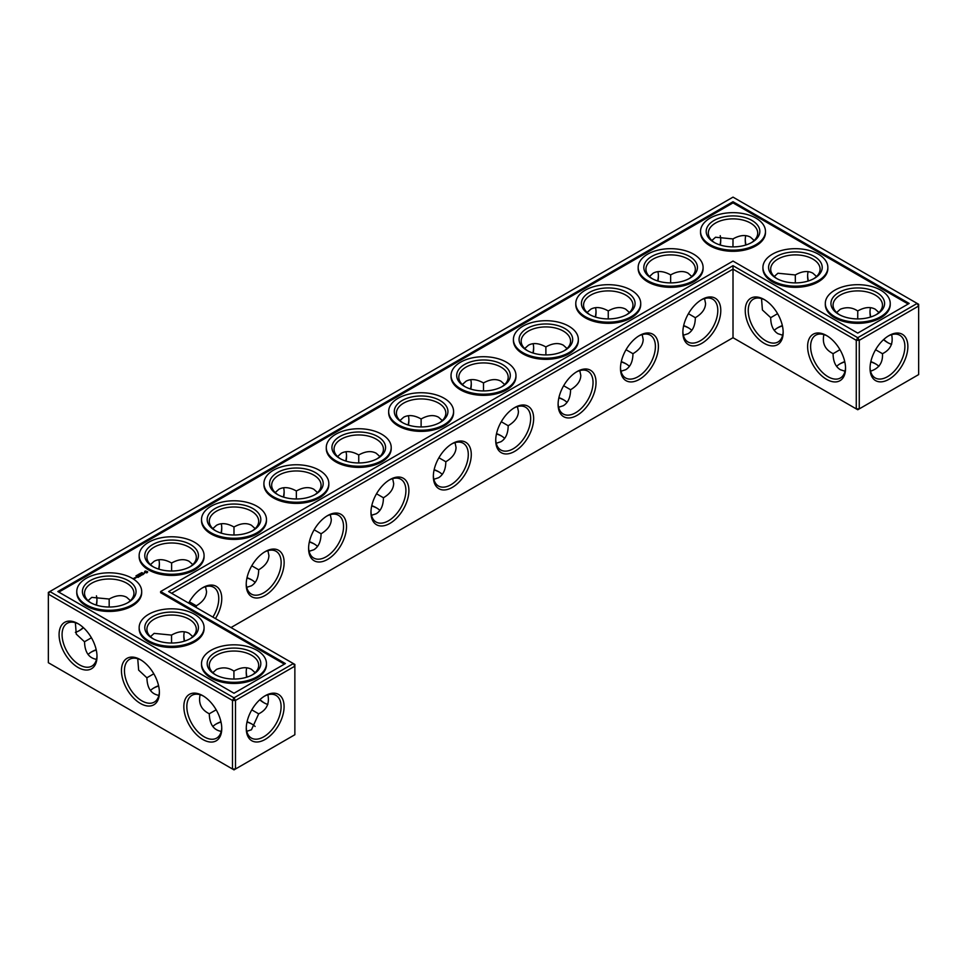 <?xml version="1.0" encoding="UTF-8"?>
<svg xmlns="http://www.w3.org/2000/svg" width="967" height="967" viewBox="0 0 967 967"><rect width="100%" height="100%" fill="white"/><g stroke="black" fill="none" stroke-linecap="round" stroke-linejoin="round"><path stroke-width="1.45" d="M875.957 364.075A26.822 15.484 0 0 0 870.784 361.924M844.795 361.912A26.822 15.484 0 0 0 839.586 364.075M878.906 366.348A24.695 14.263 0 0 0 875.232 363.652A24.695 14.263 0 0 0 870.844 361.634M844.735 361.622A24.695 14.263 0 0 0 840.299 363.652A24.695 14.263 0 0 0 836.612 366.372M839.96 349.667L833.071 353.704C833.179 361.465 835.585 366.795 840.299 369.696L845.025 371.231M891.634 334.655C893.496 343.37 890.45 349.728 882.472 353.704L875.582 349.728M882.472 353.704C883.004 362.601 879.039 368.427 870.554 371.171M376.925 508.134A26.822 15.484 0 0 0 371.715 505.959M439.308 472.126A26.822 15.484 0 0 0 434.086 469.95M314.553 544.143A26.822 15.484 0 0 0 309.331 541.979M252.169 724.21A26.822 15.484 0 0 0 246.996 722.059M221.02 722.047A26.822 15.484 0 0 0 215.798 724.21M158.636 686.026A26.822 15.484 0 0 0 153.427 688.202M252.169 580.164A26.822 15.484 0 0 0 246.96 577.988M501.68 436.105A26.822 15.484 0 0 0 496.47 433.929M564.063 400.096A26.822 15.484 0 0 0 558.841 397.921M626.435 364.075A26.822 15.484 0 0 0 621.225 361.912M688.818 328.067A26.822 15.484 0 0 0 683.596 325.891M96.265 650.017A26.822 15.484 0 0 0 91.043 652.193M782.424 325.891A26.822 15.484 0 0 0 777.202 328.067M833.071 353.62C825.093 349.667 822.035 343.321 823.896 334.594M845.533 367.508A24.695 14.263 60 0 1 840.432 377.976A24.695 14.263 60 0 1 815.725 363.713A24.695 14.263 60 0 1 815.725 335.198A24.695 14.263 60 0 1 827.341 336.02M888.189 336.069A24.634 14.215 -60 0 1 899.781 335.259A24.634 14.215 -60 0 1 899.781 363.701A24.634 14.215 -60 0 1 875.147 377.916A24.634 14.215 -60 0 1 870.058 367.484M878.93 312.51L875.232 309.198C870.36 306.563 864.546 307.143 857.765 310.927L857.717 318.917M891.634 344.3A24.695 14.263 60 0 1 887.464 342.475A24.695 14.263 60 0 1 883.524 339.671M870.457 317.067A24.695 14.263 60 0 1 869.998 312.22A24.695 14.263 60 0 1 870.505 307.651M836.636 312.546L840.299 309.247C846.56 306.781 852.35 307.361 857.693 310.963L857.693 310.963M733.01 337.713L733.01 269.14L856.266 340.311L856.266 408.884L857.765 409.742L859.264 408.884L918.65 374.592L918.65 306.019L859.264 340.311L859.264 408.884L856.266 408.884L733.01 337.713L230.992 627.559M733.01 265.683L857.765 337.713L859.264 340.311L856.266 340.311L857.765 337.713L917.151 303.433L733.01 197.123L48.35 592.408L48.35 594.137L49.849 591.538L233.99 697.848L232.491 700.446L235.489 700.446L233.99 697.848L293.376 663.567L294.862 666.166L235.489 700.446L235.489 769.019L232.491 769.019L232.491 700.446L48.35 594.137L48.35 662.709L233.99 769.877L294.862 734.727L294.862 664.438L168.621 591.538L733.01 265.683L733.01 269.14L171.606 593.267M371.775 505.668A24.695 14.263 180 0 1 376.211 507.699A24.695 14.263 180 0 1 379.91 510.431M434.159 469.66A24.695 14.263 180 0 1 438.583 471.691A24.695 14.263 180 0 1 442.282 474.41M309.404 541.689A24.695 14.263 180 0 1 313.828 543.72A24.695 14.263 180 0 1 317.527 546.44M212.825 726.507A24.695 14.263 180 0 1 216.523 723.787A24.695 14.263 180 0 1 220.96 721.757M247.056 721.769A24.695 14.263 180 0 1 251.456 723.787A24.695 14.263 180 0 1 255.119 726.483M150.453 690.498A24.695 14.263 180 0 1 154.14 687.767A24.695 14.263 180 0 1 158.576 685.736M247.02 577.698A24.695 14.263 180 0 1 251.456 579.729A24.695 14.263 180 0 1 255.143 582.46M496.53 433.639A24.695 14.263 180 0 1 500.966 435.67A24.695 14.263 180 0 1 504.665 438.402M558.914 397.63A24.695 14.263 180 0 1 563.35 399.661A24.695 14.263 180 0 1 567.037 402.393M621.285 361.622A24.695 14.263 180 0 1 625.722 363.652A24.695 14.263 180 0 1 629.42 366.372M683.669 325.601A24.695 14.263 180 0 1 688.105 327.632A24.695 14.263 180 0 1 691.792 330.363M88.07 654.49A24.695 14.263 180 0 1 91.768 651.758A24.695 14.263 180 0 1 96.204 649.727M782.363 325.601A24.695 14.263 0 0 0 777.927 327.632A24.695 14.263 0 0 0 774.229 330.363M875.957 314.807A24.695 14.263 0 0 0 882.472 305.161A24.695 14.263 0 0 0 857.765 290.898A24.695 14.263 0 0 0 833.071 305.161A24.695 14.263 0 0 0 839.586 314.807M826.58 335.561L826.58 335.561A26.822 15.484 60 0 1 845.545 368.403A26.822 15.484 60 0 1 826.58 379.354A26.822 15.484 60 0 1 807.614 346.5A26.822 15.484 60 0 1 826.58 335.561M888.963 335.609A26.75 15.448 -60 0 1 907.868 346.537A26.75 15.448 -60 0 1 888.963 379.294A26.75 15.448 -60 0 1 870.046 368.367A26.75 15.448 -60 0 1 888.963 335.609L888.963 335.609M888.189 342.874A26.822 15.484 60 0 1 883.741 339.477M870.735 316.983A26.822 15.484 60 0 1 870.01 311.386M774.253 276.526L777.927 273.238L795.321 274.954L795.345 282.896M813.573 278.798A24.695 14.263 0 0 0 820.089 269.14A24.695 14.263 0 0 0 795.394 254.889A24.695 14.263 0 0 0 770.687 269.14A24.695 14.263 0 0 0 777.202 278.798M816.547 276.502L812.86 273.178C807.989 270.542 802.163 271.123 795.394 274.906L795.321 274.954M808.074 281.059A24.695 14.263 60 0 1 807.614 276.199A24.695 14.263 60 0 1 808.134 271.642M777.589 313.659L770.687 317.696C770.796 325.456 773.213 330.787 777.927 333.688L782.654 335.223M783.149 331.5A24.695 14.263 60 0 1 778.048 341.967A24.695 14.263 60 0 1 753.353 327.704A24.695 14.263 60 0 1 753.353 299.178A24.695 14.263 60 0 1 764.97 300M770.687 317.611L762.419 309.984L761.525 298.585M764.196 299.54L764.196 299.54A26.822 15.484 60 0 1 783.161 332.382A26.822 15.484 60 0 1 764.196 343.333A26.822 15.484 60 0 1 745.243 310.492A26.822 15.484 60 0 1 764.196 299.54L764.208 299.54M701.824 299.54L701.824 299.54A26.822 15.484 120 0 0 682.859 332.382A26.822 15.484 120 0 0 701.824 343.333A26.822 15.484 120 0 0 720.79 310.492A26.822 15.484 120 0 0 701.824 299.54L701.824 299.54M639.441 335.561L639.441 335.561A26.822 15.484 120 0 0 620.488 368.403A26.822 15.484 120 0 0 639.441 379.354A26.822 15.484 120 0 0 658.406 346.5A26.822 15.484 120 0 0 639.441 335.561L639.441 335.561M577.069 371.57L577.069 371.57A26.822 15.484 120 0 0 558.104 404.411A26.822 15.484 120 0 0 577.069 415.363A26.822 15.484 120 0 0 596.035 382.521A26.822 15.484 120 0 0 577.069 371.57L577.069 371.57M514.686 407.578L514.686 407.578A26.822 15.484 120 0 0 495.72 440.432A26.822 15.484 120 0 0 514.686 451.371A26.822 15.484 120 0 0 533.651 418.53A26.822 15.484 120 0 0 514.686 407.578L514.686 407.578M452.314 443.599L452.314 443.599A26.822 15.484 120 0 0 433.349 476.441A26.822 15.484 120 0 0 452.314 487.392A26.822 15.484 120 0 0 471.28 454.55A26.822 15.484 120 0 0 452.314 443.599L452.314 443.599M389.931 479.608L389.931 479.608A26.822 15.484 120 0 0 370.965 512.45A26.822 15.484 120 0 0 389.931 523.401A26.822 15.484 120 0 0 408.896 490.559A26.822 15.484 120 0 0 389.931 479.608L389.931 479.608M327.559 515.629L327.559 515.629A26.822 15.484 120 0 0 308.594 548.47A26.822 15.484 120 0 0 327.559 559.422A26.822 15.484 120 0 0 346.512 526.568A26.822 15.484 120 0 0 327.559 515.629L327.559 515.629M265.176 551.637L265.176 551.637A26.822 15.484 120 0 0 246.21 584.479A26.822 15.484 120 0 0 265.176 595.43A26.822 15.484 120 0 0 284.141 562.589A26.822 15.484 120 0 0 265.176 551.637L265.176 551.637M215.436 618.578A26.822 15.484 120 0 0 220.512 591.514A26.822 15.484 120 0 0 202.804 587.646L202.804 587.646A26.822 15.484 120 0 0 188.662 603.118M184.576 641.109A26.822 15.484 60 0 1 183.851 635.5M264.414 703.009A26.822 15.484 60 0 1 259.954 699.612M246.96 677.118A26.822 15.484 60 0 1 246.234 671.521M265.176 695.744L265.176 695.744A26.75 15.448 120 0 0 246.259 728.514A26.75 15.448 120 0 0 265.176 739.429A26.75 15.448 120 0 0 284.093 706.672A26.75 15.448 120 0 0 265.176 695.744L265.176 695.744M140.42 659.675L140.42 659.675A26.822 15.484 60 0 1 159.386 692.529A26.822 15.484 60 0 1 140.42 703.468A26.822 15.484 60 0 1 121.455 670.627A26.822 15.484 60 0 1 140.42 659.675L140.42 659.675M78.037 623.667L78.037 623.667A26.822 15.484 60 0 1 97.002 656.508A26.822 15.484 60 0 1 78.037 667.46A26.822 15.484 60 0 1 59.084 634.618A26.822 15.484 60 0 1 78.037 623.667L78.037 623.667M202.804 695.696L202.804 695.696A26.822 15.484 60 0 1 221.757 728.538A26.822 15.484 60 0 1 202.804 739.489A26.822 15.484 60 0 1 183.839 706.635A26.822 15.484 60 0 1 202.804 695.696L202.804 695.696M720.717 239.381A26.75 15.448 -60 0 1 720.004 244.941M657.669 280.974A26.822 15.484 120 0 0 658.394 275.365M595.285 316.983A26.822 15.484 120 0 0 596.01 311.386M532.914 352.991A26.822 15.484 120 0 0 533.639 347.395M470.53 389.012A26.822 15.484 120 0 0 471.255 383.403M408.159 425.021A26.822 15.484 120 0 0 408.884 419.424M345.775 461.041A26.822 15.484 120 0 0 346.5 455.433M283.404 497.05A26.822 15.484 120 0 0 284.129 491.454M221.02 533.071A26.822 15.484 120 0 0 221.745 527.462M158.636 569.08A26.822 15.484 120 0 0 159.374 563.483M78.811 630.931A26.75 15.448 120 0 0 83.259 627.523M96.216 605.076A26.75 15.448 120 0 0 96.942 599.516M808.364 280.974A26.822 15.484 60 0 1 807.626 275.365M745.98 244.953A26.822 15.484 60 0 1 745.255 239.357M371.485 515.29L376.211 513.755C380.925 510.854 383.331 505.523 383.44 497.763L376.526 493.762M433.869 479.281L438.583 477.734C443.297 474.833 445.714 469.503 445.823 461.743L438.897 457.754M309.102 551.299L313.828 549.764C318.542 546.863 320.959 541.532 321.068 533.772L314.142 529.783M246.766 731.306L251.456 729.771L258.685 713.839L251.807 709.863M200.121 694.729C198.259 703.456 201.317 709.802 209.283 713.767L209.283 713.839C209.585 724.21 213.574 730.061 221.25 731.378M209.283 713.767L216.185 709.802M196.265 607.506L196.313 605.801L189.387 601.812M137.737 658.72L138.644 670.119L146.911 677.831C147.214 688.202 151.203 694.04 158.866 695.358M146.911 677.746L153.801 673.794M246.73 587.32L251.456 585.784C256.17 582.883 258.576 577.553 258.685 569.793L251.771 565.792M496.24 443.261L500.966 441.726C505.681 438.825 508.086 433.494 508.195 425.734L501.281 421.733M558.624 407.252L563.35 405.705C568.052 402.816 570.47 397.485 570.578 389.725L563.652 385.724M620.995 371.231L625.722 369.696C630.436 366.795 632.841 361.465 632.962 353.704L626.036 349.716M683.379 335.223L688.105 333.688C692.819 330.787 695.225 325.456 695.333 317.696L688.419 313.695M75.366 622.7L76.26 634.098L84.528 641.81C84.83 652.193 88.819 658.031 96.495 659.349M84.528 641.737L91.43 637.773M838.8 314.384A26.822 15.484 0 0 0 876.731 314.384A26.822 15.484 0 0 0 876.731 292.481A26.822 15.484 0 0 0 838.812 292.481A26.822 15.484 0 0 0 838.8 314.384L838.8 314.384M776.428 278.363A26.822 15.484 0 0 0 814.359 278.363A26.822 15.484 0 0 0 814.359 256.473A26.822 15.484 0 0 0 776.428 256.473A26.822 15.484 0 0 0 776.428 278.363L776.428 278.363M917.151 303.433L918.65 306.019L918.65 304.291L917.151 303.433M682.871 331.5A24.695 14.263 120 0 0 687.972 341.967A24.695 14.263 120 0 0 712.679 327.704A24.695 14.263 120 0 0 712.679 299.178A24.695 14.263 120 0 0 701.063 300M620.5 367.508A24.695 14.263 120 0 0 625.601 377.976A24.695 14.263 120 0 0 650.295 363.713A24.695 14.263 120 0 0 650.295 335.198A24.695 14.263 120 0 0 638.679 336.02M558.116 403.517A24.695 14.263 120 0 0 563.217 413.997A24.695 14.263 120 0 0 587.924 399.734A24.695 14.263 120 0 0 587.924 371.207A24.695 14.263 120 0 0 576.308 372.029M495.745 439.538A24.695 14.263 120 0 0 500.846 450.006A24.695 14.263 120 0 0 525.54 435.742A24.695 14.263 120 0 0 525.54 407.228A24.695 14.263 120 0 0 513.924 408.038M433.361 475.546A24.695 14.263 120 0 0 438.462 486.014A24.695 14.263 120 0 0 463.169 471.763A24.695 14.263 120 0 0 463.169 443.237A24.695 14.263 120 0 0 451.553 444.058M370.99 511.567A24.695 14.263 120 0 0 376.09 522.035A24.695 14.263 120 0 0 400.785 507.772A24.695 14.263 120 0 0 400.785 479.245A24.695 14.263 120 0 0 389.169 480.067M308.606 547.576A24.695 14.263 120 0 0 313.707 558.044A24.695 14.263 120 0 0 338.414 543.792A24.695 14.263 120 0 0 338.414 515.266A24.695 14.263 120 0 0 326.786 516.088M246.234 583.597A24.695 14.263 120 0 0 251.323 594.064A24.695 14.263 120 0 0 276.03 579.801A24.695 14.263 120 0 0 276.03 551.275A24.695 14.263 120 0 0 264.414 552.097M212.885 617.091A24.695 14.263 120 0 0 213.647 587.295A24.695 14.263 120 0 0 202.03 588.105M184.298 641.194A24.695 14.263 60 0 1 183.839 636.346A24.695 14.263 60 0 1 184.346 631.777M267.859 704.435A24.695 14.263 60 0 1 263.677 702.61A24.695 14.263 60 0 1 259.736 699.818M246.67 677.214A24.695 14.263 60 0 1 246.21 672.355A24.695 14.263 60 0 1 246.73 667.786M246.283 727.619A24.634 14.215 120 0 0 251.36 738.051A24.634 14.215 120 0 0 275.994 723.836A24.634 14.215 120 0 0 275.994 695.394A24.634 14.215 120 0 0 264.414 696.204M159.374 691.635A24.695 14.263 60 0 1 154.273 702.102A24.695 14.263 60 0 1 129.566 687.839A24.695 14.263 60 0 1 129.566 659.325A24.695 14.263 60 0 1 141.182 660.135M96.99 655.614A24.695 14.263 60 0 1 91.889 666.094A24.695 14.263 60 0 1 67.194 651.831A24.695 14.263 60 0 1 67.194 623.304A24.695 14.263 60 0 1 78.811 624.126M221.745 727.643A24.695 14.263 60 0 1 216.644 738.111A24.695 14.263 60 0 1 191.95 723.86A24.695 14.263 60 0 1 191.95 695.333A24.695 14.263 60 0 1 203.566 696.155M720.234 235.694A24.634 14.215 -60 0 1 720.741 240.215A24.634 14.215 -60 0 1 720.282 245.038M657.947 281.059A24.695 14.263 120 0 0 658.406 276.199A24.695 14.263 120 0 0 657.898 271.642M595.575 317.067A24.695 14.263 120 0 0 596.035 312.22A24.695 14.263 120 0 0 595.515 307.651M533.192 353.088A24.695 14.263 120 0 0 533.651 348.229A24.695 14.263 120 0 0 533.131 343.672M470.82 389.097A24.695 14.263 120 0 0 471.28 384.25A24.695 14.263 120 0 0 470.76 379.68M408.437 425.117A24.695 14.263 120 0 0 408.896 420.258A24.695 14.263 120 0 0 408.376 415.701M346.065 461.126A24.695 14.263 120 0 0 346.512 456.279A24.695 14.263 120 0 0 346.005 451.71M283.682 497.147A24.695 14.263 120 0 0 284.141 492.288A24.695 14.263 120 0 0 283.621 487.719M221.298 533.155A24.695 14.263 120 0 0 221.757 528.296A24.695 14.263 120 0 0 221.25 523.739M158.926 569.164A24.695 14.263 120 0 0 159.386 564.317A24.695 14.263 120 0 0 158.866 559.748M75.366 632.345A24.634 14.215 120 0 0 79.536 630.52A24.634 14.215 120 0 0 83.476 627.728M96.507 605.173A24.634 14.215 120 0 0 96.954 600.362A24.634 14.215 120 0 0 96.446 595.829M745.702 245.05A24.695 14.263 60 0 1 745.243 240.191A24.695 14.263 60 0 1 745.75 235.622M392.65 478.641L393.678 483.5C393.521 489.036 390.112 493.786 383.44 497.763M317.527 492.59L313.828 489.266C308.969 486.631 303.142 487.211 296.361 490.994L296.361 490.994C289.592 487.211 283.766 486.631 278.895 489.266L275.208 492.59M330.267 514.649L331.294 519.509C331.137 525.045 327.728 529.795 321.068 533.772M296.361 498.984L296.361 490.994M358.745 462.963L358.745 454.973C351.964 451.19 346.15 450.622 341.278 453.245L337.58 456.569M379.91 456.569L376.211 453.245C371.34 450.622 365.514 451.19 358.745 454.973L358.745 454.973M455.022 442.62L456.049 447.491C455.904 453.015 452.483 457.778 445.823 461.743M421.116 426.955L421.116 418.965C414.347 415.181 408.521 414.601 403.65 417.236L399.963 420.56M442.282 420.56L438.583 417.236C433.724 414.601 427.897 415.181 421.116 418.965L421.116 418.965M255.143 528.598L251.456 525.274C246.585 522.639 240.759 523.22 233.99 527.003L233.99 527.003C227.209 523.22 221.395 522.639 216.523 525.274L212.825 528.598M267.883 550.67L268.923 555.529C268.766 561.065 265.357 565.816 258.685 569.793M233.99 534.993L233.99 527.003M258.685 713.839C266.662 709.863 269.72 703.517 267.859 694.789M233.941 679.052L233.917 671.098C228.538 667.484 222.748 666.916 216.523 669.394L212.849 672.681M255.143 672.657L251.456 669.333C246.585 666.698 240.759 667.278 233.99 671.062L233.917 671.098M205.512 586.679L206.539 591.538C206.382 597.074 202.973 601.825 196.313 605.801M130.388 600.628L126.701 597.304C121.83 594.669 116.004 595.249 109.235 599.032L91.768 597.364L88.094 600.652M109.186 607.022L109.162 599.069M171.606 571.014L171.606 563.024C164.837 559.24 159.011 558.66 154.14 561.295L150.453 564.607M192.771 564.607L189.073 561.295C184.201 558.66 178.387 559.24 171.606 563.024L171.606 563.024M171.558 643.043L171.534 635.089L154.14 633.373L150.477 636.661M192.771 636.637L189.073 633.312C184.201 630.689 178.387 631.258 171.606 635.041L171.534 635.089M517.405 406.611L518.433 411.471C518.276 417.007 514.867 421.757 508.195 425.734M483.5 390.946L483.5 382.956C476.719 379.161 470.905 378.593 466.034 381.216L462.335 384.54M504.665 384.54L500.966 381.216C496.095 378.593 490.281 379.161 483.5 382.956L483.5 382.956M579.777 370.603L580.804 375.462C580.659 380.986 577.239 385.748 570.578 389.725M545.884 354.925L545.884 346.935C539.102 343.152 533.276 342.572 528.417 345.207L524.718 348.531M567.037 348.531L563.35 345.207C558.479 342.572 552.653 343.152 545.884 346.935L545.884 346.935M642.161 334.582L643.188 339.441C643.031 344.977 639.622 349.728 632.962 353.704M608.255 318.917L608.255 310.927C601.486 307.143 595.66 306.563 590.789 309.198L587.09 312.51M629.42 312.51L625.722 309.198C620.85 306.563 615.036 307.143 608.255 310.927L608.255 310.927M704.532 298.573L705.572 303.433C705.414 308.969 702.006 313.719 695.333 317.696M670.639 282.896L670.639 274.906C663.858 271.123 658.031 270.542 653.172 273.178L649.473 276.502M691.792 276.502L688.105 273.178C683.234 270.542 677.408 271.123 670.639 274.906L670.639 274.906M754.175 240.493L750.477 237.169C745.605 234.534 739.791 235.114 733.01 238.897L732.962 246.887M711.881 240.517L715.544 237.229L732.938 238.934M834.811 316.68A32.467 18.748 0 0 0 870.191 320.742A32.467 18.748 0 0 0 890.232 303.433A32.467 18.748 0 0 0 857.765 284.685A32.467 18.748 0 0 0 825.31 303.433A32.467 18.748 0 0 0 834.811 316.68M751.202 242.79A24.695 14.263 0 0 0 757.717 233.132A24.695 14.263 0 0 0 733.01 218.868A24.695 14.263 0 0 0 708.315 233.132A24.695 14.263 0 0 0 714.831 242.79M772.44 280.672A32.467 18.748 0 0 0 807.82 284.733A32.467 18.748 0 0 0 827.849 267.412A32.467 18.748 0 0 0 795.394 248.676A32.467 18.748 0 0 0 762.927 267.412A32.467 18.748 0 0 0 772.44 280.672M733.01 201.728L909.173 303.433L857.765 333.107L733.01 261.078L160.631 591.538L285.386 663.567L233.99 693.242L57.827 591.538L733.01 201.728L733.01 202.877L908.17 304.013M340.565 458.866A24.695 14.263 180 0 1 334.038 449.22A24.695 14.263 180 0 1 358.745 434.957A24.695 14.263 180 0 1 383.44 449.22A24.695 14.263 180 0 1 376.925 458.866M278.182 494.874A24.695 14.263 180 0 1 271.667 485.229A24.695 14.263 180 0 1 296.361 470.965A24.695 14.263 180 0 1 321.068 485.229A24.695 14.263 180 0 1 314.553 494.874M402.937 422.857A24.695 14.263 180 0 1 396.422 413.199A24.695 14.263 180 0 1 421.116 398.936A24.695 14.263 180 0 1 445.823 413.199A24.695 14.263 180 0 1 439.308 422.857M465.32 386.836A24.695 14.263 180 0 1 458.805 377.19A24.695 14.263 180 0 1 483.5 362.927A24.695 14.263 180 0 1 508.195 377.19A24.695 14.263 180 0 1 501.68 386.836M215.798 530.895A24.695 14.263 180 0 1 209.283 521.237A24.695 14.263 180 0 1 233.99 506.986A24.695 14.263 180 0 1 258.685 521.237A24.695 14.263 180 0 1 252.169 530.895M215.798 674.954A24.695 14.263 180 0 1 209.283 665.296A24.695 14.263 180 0 1 233.99 651.033A24.695 14.263 180 0 1 258.685 665.296A24.695 14.263 180 0 1 252.169 674.954M153.427 638.933A24.695 14.263 180 0 1 146.911 629.287A24.695 14.263 180 0 1 171.606 615.024A24.695 14.263 180 0 1 196.313 629.287A24.695 14.263 180 0 1 189.798 638.933M153.427 566.904A24.695 14.263 180 0 1 146.911 557.258A24.695 14.263 180 0 1 171.606 542.995A24.695 14.263 180 0 1 196.313 557.258A24.695 14.263 180 0 1 189.798 566.904M91.043 602.924A24.695 14.263 180 0 1 84.528 593.267A24.695 14.263 180 0 1 109.235 579.003A24.695 14.263 180 0 1 133.929 593.267A24.695 14.263 180 0 1 127.414 602.924M527.692 350.828A24.695 14.263 180 0 1 521.177 341.17A24.695 14.263 180 0 1 545.884 326.919A24.695 14.263 180 0 1 570.578 341.17A24.695 14.263 180 0 1 564.063 350.828M590.075 314.807A24.695 14.263 180 0 1 583.56 305.161A24.695 14.263 180 0 1 608.255 290.898A24.695 14.263 180 0 1 632.962 305.161A24.695 14.263 180 0 1 626.435 314.807M652.447 278.798A24.695 14.263 180 0 1 645.932 269.14A24.695 14.263 180 0 1 670.639 254.889A24.695 14.263 180 0 1 695.333 269.14A24.695 14.263 180 0 1 688.818 278.798M890.232 303.433L890.232 304.581A32.467 18.748 180 0 1 870.191 321.902A32.467 18.748 180 0 1 834.811 317.841A32.467 18.748 180 0 1 825.31 304.581L825.31 303.433M714.045 242.354A26.822 15.484 0 0 0 751.975 242.354A26.822 15.484 0 0 0 751.975 220.452A26.822 15.484 0 0 0 714.045 220.452A26.822 15.484 0 0 0 714.045 242.354L714.045 242.354M827.849 267.412L827.849 268.572A32.467 18.748 180 0 1 807.82 285.881A32.467 18.748 180 0 1 772.44 281.82A32.467 18.748 180 0 1 762.927 268.572L762.927 267.412M58.83 592.118L733.01 202.877M160.631 591.538L160.631 592.698L284.395 664.148M377.71 458.431A26.822 15.484 180 0 1 339.78 458.431A26.822 15.484 180 0 1 339.78 436.54A26.822 15.484 180 0 1 377.71 436.54A26.822 15.484 180 0 1 377.71 458.431L377.71 458.431M315.327 494.451A26.822 15.484 180 0 1 277.408 494.451A26.822 15.484 180 0 1 277.408 472.549A26.822 15.484 180 0 1 315.327 472.549A26.822 15.484 180 0 1 315.327 494.451L315.327 494.451M440.082 422.422A26.822 15.484 180 0 1 402.163 422.422A26.822 15.484 180 0 1 402.163 400.519A26.822 15.484 180 0 1 440.082 400.519A26.822 15.484 180 0 1 440.082 422.422L440.082 422.422M502.465 386.401A26.822 15.484 180 0 1 464.535 386.401A26.822 15.484 180 0 1 464.535 364.511A26.822 15.484 180 0 1 502.465 364.511A26.822 15.484 180 0 1 502.465 386.401L502.465 386.401M252.955 530.46A26.822 15.484 180 0 1 215.025 530.46A26.822 15.484 180 0 1 215.025 508.569A26.822 15.484 180 0 1 252.955 508.569A26.822 15.484 180 0 1 252.955 530.46L252.955 530.46M252.955 674.519A26.822 15.484 180 0 1 215.025 674.519A26.822 15.484 180 0 1 215.025 652.616A26.822 15.484 180 0 1 252.955 652.616A26.822 15.484 180 0 1 252.955 674.519L252.955 674.519M190.572 638.498A26.822 15.484 180 0 1 152.641 638.498A26.822 15.484 180 0 1 152.641 616.608A26.822 15.484 180 0 1 190.572 616.608A26.822 15.484 180 0 1 190.572 638.498L190.572 638.498M190.572 566.481A26.822 15.484 180 0 1 152.641 566.481A26.822 15.484 180 0 1 152.641 544.578A26.822 15.484 180 0 1 190.572 544.578A26.822 15.484 180 0 1 190.572 566.481L190.572 566.481M128.2 602.489A26.822 15.484 180 0 1 90.269 602.489A26.822 15.484 180 0 1 90.269 580.587A26.822 15.484 180 0 1 128.188 580.587A26.822 15.484 180 0 1 128.2 602.489L128.2 602.489M564.837 350.392A26.822 15.484 180 0 1 526.918 350.392A26.822 15.484 180 0 1 526.918 328.502A26.822 15.484 180 0 1 564.837 328.502A26.822 15.484 180 0 1 564.837 350.392L564.837 350.392M627.22 314.384A26.822 15.484 180 0 1 589.29 314.384A26.822 15.484 180 0 1 589.29 292.481A26.822 15.484 180 0 1 627.22 292.481A26.822 15.484 180 0 1 627.22 314.384L627.22 314.384M689.592 278.363A26.822 15.484 180 0 1 651.673 278.363A26.822 15.484 180 0 1 651.673 256.473A26.822 15.484 180 0 1 689.592 256.473A26.822 15.484 180 0 1 689.592 278.363L689.592 278.363M266.457 663.567L266.457 664.716A32.467 18.748 180 0 1 256.944 677.976A32.467 18.748 180 0 1 221.564 682.037A32.467 18.748 180 0 1 201.523 664.716L201.523 663.567A32.467 18.748 180 0 1 233.99 644.82A32.467 18.748 180 0 1 266.457 663.567A32.467 18.748 180 0 1 256.944 676.815A32.467 18.748 180 0 1 221.564 680.889A32.467 18.748 180 0 1 201.523 663.567M204.073 627.559L204.073 628.707A32.467 18.748 180 0 1 194.56 641.955A32.467 18.748 180 0 1 159.18 646.029A32.467 18.748 180 0 1 139.151 628.707L139.151 627.559A32.467 18.748 180 0 1 171.606 608.811A32.467 18.748 180 0 1 204.073 627.559A32.467 18.748 180 0 1 194.56 640.807A32.467 18.748 180 0 1 159.18 644.868A32.467 18.748 180 0 1 139.151 627.559M141.69 591.538L141.69 592.698A32.467 18.748 180 0 1 132.189 605.946A32.467 18.748 180 0 1 96.809 610.008A32.467 18.748 180 0 1 76.768 592.698L76.768 591.538A32.467 18.748 180 0 1 109.235 572.802A32.467 18.748 180 0 1 141.69 591.538A32.467 18.748 180 0 1 132.189 604.798A32.467 18.748 180 0 1 96.809 608.859A32.467 18.748 180 0 1 76.768 591.538M134.558 578.641L133.132 578.423L134.558 578.641M135.223 578.254L134.461 577.903L135.223 578.254M135.368 578.169L134.751 577.734L135.96 577.831L135.368 578.169M138.184 577.335L136.045 577.069L138.184 577.251M138.656 576.973L137.29 576.356L138.656 577.057M139.804 576.392L138.438 576.392L138.438 575.607L139.804 576.308M136.105 575.716L136.794 576.054L136.009 575.848M136.54 575.486L137.254 575.8L136.54 575.486M137.217 575.317L137.967 575.317L137.145 575.208M139.973 575.329L140.118 576.127L138.91 575.425L140.928 575.341L139.985 574.712L141.351 575.413L139.973 575.329L140.203 576.127M142.536 574.724L140.408 574.555L141.327 574.023L142.536 574.821M143.273 574.217L141.98 573.649L143.273 574.398M144.434 573.044L143.914 573.842L144.385 573.201L142.826 573.286L144.434 573.226M138.619 574.918L137.991 574.652L138.619 575.014M139.707 574.374L138.668 574.253L139.707 574.374M139.321 573.939L140.312 574.035L139.321 573.939M141.206 573.443L140.239 573.346L141.206 573.504M141.182 573.153L141.871 573.141L141.182 573.153M141.484 572.682L142.391 572.802L141.496 572.742M147.613 572.15L146.875 572.863L144.566 572.355L145.437 571.014L147.564 571.944M204.073 555.529L204.073 556.678A32.467 18.748 180 0 1 194.56 569.938A32.467 18.748 180 0 1 159.18 573.999A32.467 18.748 180 0 1 139.151 556.678L139.151 555.529A32.467 18.748 180 0 1 171.606 536.782A32.467 18.748 180 0 1 204.073 555.529A32.467 18.748 180 0 1 194.56 568.777A32.467 18.748 180 0 1 159.18 572.839A32.467 18.748 180 0 1 139.151 555.529M266.457 519.509L266.457 520.669A32.467 18.748 180 0 1 256.944 533.917A32.467 18.748 180 0 1 221.564 537.978A32.467 18.748 180 0 1 201.523 520.669L201.523 519.509A32.467 18.748 180 0 1 233.99 500.773A32.467 18.748 180 0 1 266.457 519.509A32.467 18.748 180 0 1 256.944 532.769A32.467 18.748 180 0 1 221.564 536.83A32.467 18.748 180 0 1 201.523 519.509M328.828 483.5L328.828 484.648A32.467 18.748 180 0 1 319.315 497.908A32.467 18.748 180 0 1 283.947 501.97A32.467 18.748 180 0 1 263.906 484.648L263.906 483.5A32.467 18.748 180 0 1 296.361 464.752A32.467 18.748 180 0 1 328.828 483.5A32.467 18.748 180 0 1 319.315 496.748A32.467 18.748 180 0 1 283.947 500.821A32.467 18.748 180 0 1 263.906 483.5M391.212 447.491L391.212 448.64A32.467 18.748 180 0 1 381.699 461.888A32.467 18.748 180 0 1 346.319 465.949A32.467 18.748 180 0 1 326.278 448.64L326.278 447.491A32.467 18.748 180 0 1 358.745 428.744A32.467 18.748 180 0 1 391.212 447.491A32.467 18.748 180 0 1 381.699 460.739A32.467 18.748 180 0 1 346.319 464.801A32.467 18.748 180 0 1 326.278 447.491M453.583 411.471L453.583 412.619A32.467 18.748 180 0 1 444.083 425.879A32.467 18.748 180 0 1 408.703 429.94A32.467 18.748 180 0 1 388.661 412.619L388.661 411.471A32.467 18.748 180 0 1 421.116 392.735A32.467 18.748 180 0 1 453.583 411.471A32.467 18.748 180 0 1 444.083 424.731A32.467 18.748 180 0 1 408.703 428.792A32.467 18.748 180 0 1 388.661 411.471M515.967 375.462L515.967 376.61A32.467 18.748 180 0 1 506.454 389.858A32.467 18.748 180 0 1 471.074 393.932A32.467 18.748 180 0 1 451.033 376.61L451.033 375.462A32.467 18.748 180 0 1 483.5 356.714A32.467 18.748 180 0 1 515.967 375.462A32.467 18.748 180 0 1 506.454 388.71A32.467 18.748 180 0 1 471.074 392.771A32.467 18.748 180 0 1 451.033 375.462M578.339 339.441L578.339 340.602A32.467 18.748 180 0 1 568.838 353.849A32.467 18.748 180 0 1 533.458 357.911A32.467 18.748 180 0 1 513.417 340.602L513.417 339.441A32.467 18.748 180 0 1 545.884 320.706A32.467 18.748 180 0 1 578.339 339.441A32.467 18.748 180 0 1 568.838 352.701A32.467 18.748 180 0 1 533.458 356.763A32.467 18.748 180 0 1 513.417 339.441M640.722 303.433L640.722 304.581A32.467 18.748 180 0 1 631.209 317.841A32.467 18.748 180 0 1 595.829 321.902A32.467 18.748 180 0 1 575.788 304.581L575.788 303.433A32.467 18.748 180 0 1 608.255 284.685A32.467 18.748 180 0 1 640.722 303.433A32.467 18.748 180 0 1 631.209 316.68A32.467 18.748 180 0 1 595.829 320.742A32.467 18.748 180 0 1 575.788 303.433M703.094 267.412L703.094 268.572A32.467 18.748 180 0 1 693.593 281.82A32.467 18.748 180 0 1 658.213 285.881A32.467 18.748 180 0 1 638.172 268.572L638.172 267.412A32.467 18.748 180 0 1 670.639 248.676A32.467 18.748 180 0 1 703.094 267.412A32.467 18.748 180 0 1 693.593 280.672A32.467 18.748 180 0 1 658.213 284.733A32.467 18.748 180 0 1 638.172 267.412M765.477 231.403L765.477 232.551A32.467 18.748 180 0 1 745.436 249.873A32.467 18.748 180 0 1 710.056 245.811A32.467 18.748 180 0 1 700.543 232.551L700.543 231.403A32.467 18.748 0 0 0 710.056 244.651A32.467 18.748 0 0 0 745.436 248.724A32.467 18.748 0 0 0 765.477 231.403A32.467 18.748 0 0 0 733.01 212.655A32.467 18.748 0 0 0 700.543 231.403M147.637 571.69L144.712 571.364M146.162 571.134L145.352 572.126L146.766 572.585L145.292 571.944M135.731 577.879L134.981 577.77L135.731 578.048M147.02 571.944L146.162 571.437"/></g></svg>
